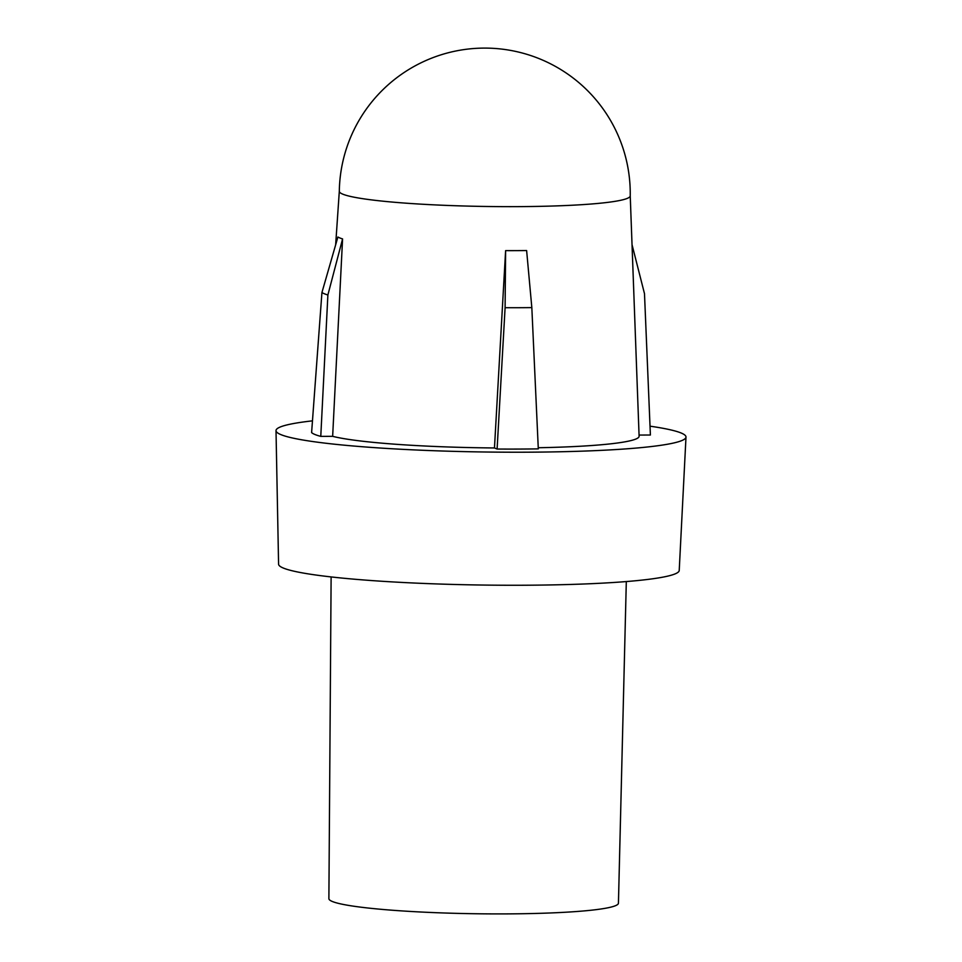 <?xml version="1.0" encoding="UTF-8"?>
<svg xmlns="http://www.w3.org/2000/svg" width="962" height="962" viewBox="0 0 962 962"><rect width="100%" height="100%" fill="white"/><g stroke="black" fill="none" stroke-linecap="round" stroke-linejoin="round"><path stroke-width="1.44" d="M531.83 307.599L526.623 250.553A147.787 13.071 -179.1 0 1 516.209 250.637A147.787 13.071 -179.1 0 1 505.615 250.637L494.468 447.955L497.101 449.038A170.178 15.055 0.9 0 0 538.299 448.869L531.83 307.599A162.77 14.406 -179.1 0 1 518.59 307.708A162.77 14.406 -179.1 0 1 505.098 307.708L497.101 449.038M339.321 191.234A145.478 12.867 0.9 0 0 339.309 191.294A145.478 12.867 0.9 0 0 342.797 194.168A145.478 12.867 0.9 0 0 516.39 206.638A145.478 12.867 0.9 0 0 630.23 195.863A145.478 12.867 0.9 0 0 630.23 195.803L639.105 436.219A158.117 13.985 0.9 0 1 538.251 447.739M626.31 581.565L618.434 903.186A144.793 12.807 -179.1 0 1 505.134 913.9A144.793 12.807 -179.1 0 1 328.884 898.64L331.12 576.923M312.458 420.851A205.014 18.134 0.9 0 0 276.01 430.639L278.583 564.165A200.336 17.725 0.9 0 0 522.45 585.245A200.336 17.725 0.9 0 0 679.22 570.466L685.99 437.073A205.014 18.134 0.9 0 0 650.035 426.178M276.01 430.639A205.014 18.134 0.9 0 0 525.565 452.2A205.014 18.134 0.9 0 0 685.99 437.073M505.098 307.708L505.615 250.637M632.034 244.673L644.492 293.675L650.396 435.016L639.057 435.064M321.933 292.52L311.604 432.587A170.178 15.055 0.9 0 0 320.779 436.375L327.886 294.973A162.77 14.406 -179.1 0 1 321.933 292.52L337.902 237.001A147.787 13.071 -179.1 0 0 342.58 238.925L332.648 436.327L320.779 436.375M342.58 238.925L327.886 294.973M332.648 436.327A158.117 13.985 0.9 0 0 494.468 447.955M630.23 195.863A145.478 145.478 0 0 0 484.175 48.1A145.478 145.478 0 0 0 339.309 191.294M339.309 191.258L335.654 244.793"/></g></svg>
